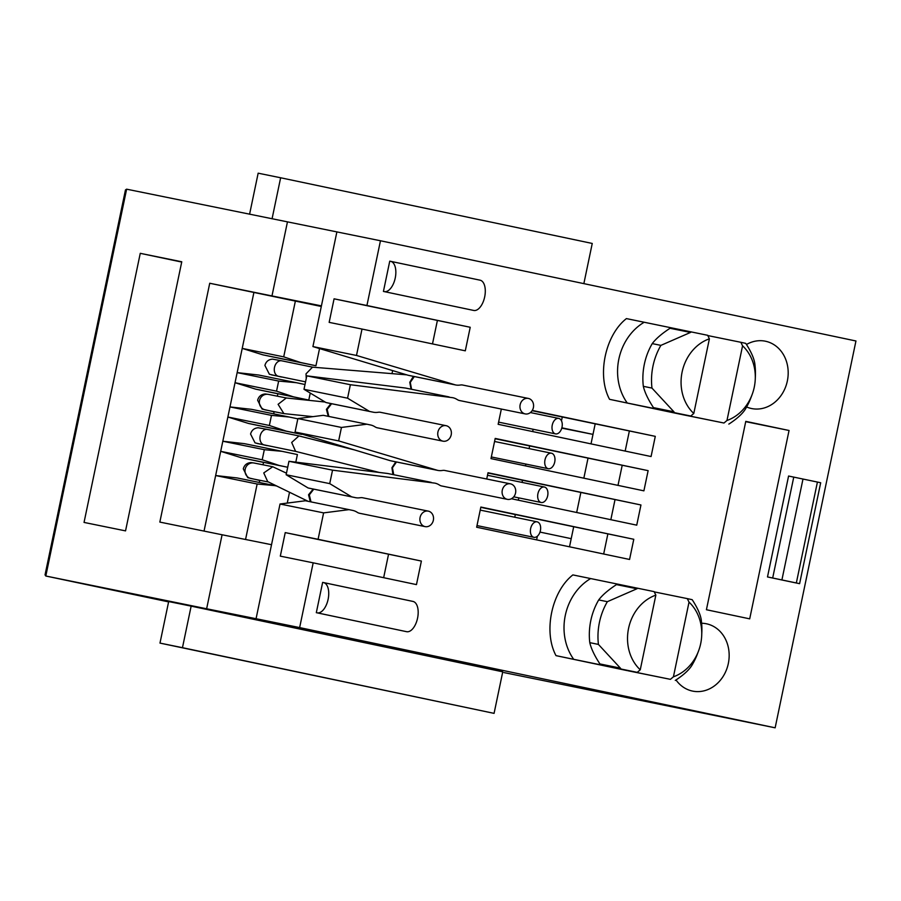 <?xml version="1.0" encoding="UTF-8"?>
<svg xmlns="http://www.w3.org/2000/svg" width="901" height="901" viewBox="0 0 901 901"><rect width="100%" height="100%" fill="white"/><g stroke="black" fill="none" stroke-linecap="round" stroke-linejoin="round"><path stroke-width="1.35" d="M701.631 623.255A34.362 29.485 -78.5 0 1 706.328 623.762A34.362 29.485 -78.5 0 1 706.497 623.796A34.362 29.485 -78.5 0 1 728.346 663.418A34.362 29.485 -78.5 0 1 692.61 691.101A34.362 29.485 -78.5 0 1 692.441 691.067A34.362 29.485 -78.5 0 1 676.009 679.962M746.478 344.497A34.362 29.485 -78.5 0 1 765.354 341.197A34.362 29.485 -78.5 0 1 765.523 341.242A34.362 29.485 -78.5 0 1 787.373 380.853A34.362 29.485 -78.5 0 1 751.637 408.547A34.362 29.485 -78.5 0 1 751.468 408.513A34.362 29.485 -78.5 0 1 746.625 406.97M390.674 261.335L480.064 280.177A15.463 7.94 101.9 0 1 480.087 280.188A15.463 7.94 101.9 0 1 484.682 296.902A15.463 7.94 101.9 0 1 473.735 310.451L383.432 291.428L389.75 261.155L390.617 261.324A15.463 7.94 101.9 0 1 390.64 261.335A15.463 7.94 101.9 0 1 395.235 278.049A15.463 7.94 101.9 0 1 384.288 291.597M412.973 601.429L323.538 582.575A15.463 7.94 101.9 0 1 323.538 582.575L322.637 582.395L316.319 612.669L406.621 631.691A15.463 7.94 -78.1 0 0 417.568 618.142A15.463 7.94 -78.1 0 0 412.973 601.429A15.463 7.94 -78.1 0 0 412.951 601.418L323.56 582.575M323.538 582.575A15.463 7.94 101.9 0 1 328.122 599.289A15.463 7.94 101.9 0 1 317.186 612.838L316.319 612.669M673.43 676.797A42.955 36.862 101.5 0 0 698.557 650.961A42.955 36.862 101.5 0 0 701.71 635.43L701.845 632.22A60.142 51.605 101.5 0 0 701.451 621.532C701.046 615.991 698.14 608.997 692.734 600.528A52.404 44.971 101.5 0 0 692.137 599.672L687.283 598.613L689.028 602.127L673.43 676.797L670.423 679.343L630.858 671.29L594.93 663.744L637.244 672.349L640.251 669.803L655.849 595.133L654.103 591.619L572.867 574.906C551.603 591.518 543.19 631.86 556.007 655.635L627.085 670.592M742.57 345.804A42.955 36.862 -78.5 0 1 755.263 379.107L755.398 375.908A60.142 51.605 101.5 0 0 754.993 365.209C754.599 359.668 751.693 352.674 746.287 344.205A52.404 44.971 101.5 0 0 745.69 343.36L740.836 342.29L742.57 345.804L726.972 420.474L723.976 423.019L684.411 414.967L648.472 407.432L690.785 416.025L693.793 413.48L709.391 338.81L707.657 335.296L626.42 318.594C605.157 335.195 596.744 375.537 609.56 399.323L680.627 414.28M126.624 189.176L45.805 576.009L45.05 574.861L125.464 189.942L126.624 189.176L380.459 240.758L855.95 340.983L775.142 727.817L503.963 672.574M532.277 410.428L655.286 436.354L651.074 456.537L498.152 424.303L501.339 409.043M643.9 490.842L490.989 458.609L495.201 438.427L648.123 470.66L643.9 490.842M486.72 479.017L488.027 472.743L640.949 504.977L636.737 525.159L511.408 498.737M629.562 559.465L476.652 527.231L480.864 507.049L633.786 539.282L629.562 559.465M473.735 310.451L383.432 291.428M749.7 618.852L706.418 609.729L745.78 421.364L789.051 430.487L749.7 618.852M366.031 514.584L359.386 513.232A7.906 6.78 -78.5 0 1 357.573 512.511L356.65 511.959A17.187 14.743 -78.5 0 0 352.708 510.416L349.014 509.639L323.605 512.883L318.087 539.294L421.386 561.064L416.465 584.614L313.176 562.832L299.639 627.592L775.142 727.817M380.459 240.758L366.932 305.507L470.221 327.277L465.299 350.827L362.011 329.056L356.492 355.456L455.444 384.918L411.858 376.044A17.187 14.743 101.5 0 0 411.948 376.066A17.187 14.743 101.5 0 0 412.027 376.077M462.675 385.042A7.906 6.78 -78.5 0 0 462.641 385.031A7.906 6.78 -78.5 0 0 460.726 384.964L459.668 385.099A17.187 14.743 -78.5 0 1 455.523 384.941A17.187 14.743 -78.5 0 1 455.444 384.918M466.087 401.869L459.442 400.517A7.906 6.78 -78.5 0 1 457.629 399.796L456.706 399.256A17.187 14.743 -78.5 0 0 452.775 397.701L350.376 384.727L306.802 375.852L405.495 388.049L449.081 396.924M347.572 398.186L369.534 411.419L373.228 412.196L329.653 403.321L325.959 402.533L303.997 389.3L347.572 398.186L350.376 384.727M446.141 425.689A7.906 6.78 -78.5 0 1 451.198 434.834A7.906 6.78 -78.5 0 1 442.988 441.175A7.906 6.78 -78.5 0 1 437.92 432.041A7.906 6.78 -78.5 0 1 446.141 425.689L380.425 412.309A7.906 6.78 -78.5 0 1 380.47 412.309A7.906 6.78 -78.5 0 0 378.521 412.23L377.463 412.365A17.187 14.743 -78.5 0 1 373.318 412.207A17.187 14.743 -78.5 0 1 373.228 412.196M383.882 429.135L377.226 427.784A7.906 6.78 -78.5 0 1 375.424 427.074L374.501 426.522A17.187 14.743 -78.5 0 0 370.559 424.979L366.865 424.202L341.456 427.446L297.882 418.571L295.066 432.03L338.641 440.904L341.456 427.446M338.641 440.904L437.593 470.356L394.019 461.481A17.187 14.743 101.5 0 0 394.097 461.503A17.187 14.743 101.5 0 0 394.188 461.515M510.495 483.86A7.906 6.78 -78.5 0 1 515.552 493.005A7.906 6.78 -78.5 0 1 507.342 499.345A7.906 6.78 -78.5 0 1 502.285 490.2A7.906 6.78 -78.5 0 1 510.495 483.86L444.79 470.468A7.906 6.78 -78.5 0 1 444.824 470.48A7.906 6.78 -78.5 0 0 442.875 470.401L441.817 470.536A17.187 14.743 -78.5 0 1 437.672 470.378A17.187 14.743 -78.5 0 1 437.593 470.356M448.236 487.306L441.591 485.954A7.906 6.78 -78.5 0 1 439.778 485.245L438.866 484.693A17.187 14.743 -78.5 0 0 434.924 483.139L332.537 470.164L288.951 461.289L387.655 473.487L431.23 482.362M329.721 483.623L351.683 496.856L355.377 497.634L311.802 488.759L308.108 487.982L286.146 474.748L329.721 483.623L332.537 470.164M428.29 511.126A7.906 6.78 -78.5 0 1 433.347 520.271A7.906 6.78 -78.5 0 1 425.137 526.623A7.906 6.78 -78.5 0 1 420.08 517.478A7.906 6.78 -78.5 0 1 428.29 511.126L362.574 497.746A7.906 6.78 -78.5 0 1 362.619 497.757A7.906 6.78 -78.5 0 0 360.67 497.679L359.612 497.803A17.187 14.743 -78.5 0 1 355.467 497.656A17.187 14.743 -78.5 0 1 355.377 497.634M793.466 582.418L767.494 576.944L788.578 476.032L817.421 482.058L796.338 582.97L799.604 583.668L793.466 582.418M362.011 329.056L329.158 322.367L334.08 298.817L366.932 305.507M336.884 231.884L312.917 346.581L356.492 355.456M287.442 221.928L271.978 295.933L321.42 305.878M140.263 253.327L181.765 261.774L125.543 530.88L84.041 522.422L140.263 253.327L181.709 262.056M45.793 576.009L168.6 601.891L45.805 576.009L206.633 608.772L222.085 534.766L159.837 522.084L209.73 283.252L271.978 295.933M272.068 218.797L280.639 177.767L592.25 243.45L583.859 283.624M249.588 214.224L258.159 173.183L280.639 177.767M687.283 598.613L654.239 591.878M590.583 578.6A52.404 44.971 101.5 0 0 573.712 659.329L556.007 655.635M573.712 659.329L637.244 672.349M670.423 679.343L628.02 670.783M655.286 436.354L532.108 410.698M648.123 470.66L495.133 438.731M640.949 504.977L487.97 473.036M633.786 539.282L480.807 507.342M569.511 546.806L573.678 526.837M576.674 512.5L580.841 492.532M583.837 478.183L588.015 458.215M591.011 443.878L595.178 423.909M745.713 421.657L789.051 430.487M323.605 512.883L280.031 504.008L256.064 618.717L299.639 627.592M313.176 562.832L280.312 556.142L285.234 532.604L318.087 539.294M421.386 561.064L285.234 532.604M433.899 469.579L390.324 460.704L295.066 432.03M451.75 384.141L408.164 375.266L312.917 346.581M470.221 327.277L334.08 298.817M191.147 606.136L168.667 601.564L159.984 643.1L494.075 713.367L182.464 647.684L191.147 606.136L502.758 671.819L494.075 713.367M206.633 608.772L256.064 618.717M799.604 583.668L820.687 482.756L817.421 482.058M767.494 576.944L772.686 578.003L793.758 477.091M796.338 582.97L772.686 578.003M740.836 342.29L707.792 335.566M644.125 322.288A52.404 44.971 101.5 0 0 627.265 403.017L609.56 399.323M723.976 423.019L681.573 414.46M627.265 403.017L690.785 416.025M321.297 306.475L209.73 283.252M204.043 531.083L215.643 475.548L237.143 477.947L274.884 485.628L257.145 484.006L245.556 539.485M263.531 462.404L241.367 457.764L220.7 451.333L215.643 475.548L257.145 484.006M262.202 459.78L220.7 451.333L222.817 441.242L244.317 443.641L282.047 451.322L264.32 449.689L262.202 459.78L279.096 465.445L287.701 467.27L263.543 462.326L263.024 464.803M270.694 428.099L248.53 423.459L227.874 417.017L222.817 441.242L264.32 449.689M269.376 425.475L227.874 417.017L229.98 406.925L251.48 409.324L289.221 417.017L271.483 415.384L269.376 425.475L286.27 431.14L301.61 434.372L270.717 428.02M277.868 393.793L255.693 389.142L235.037 382.711L229.98 406.925L271.483 415.384M276.539 391.158L235.037 382.711L237.154 372.62L258.655 375.019L296.384 382.7L278.657 381.067L276.539 391.158L293.433 396.834L308.784 400.067L277.88 393.714L277.362 396.181M253.879 292.555L237.154 372.62L278.657 381.067M271.528 544.711L222.085 534.766M514.764 517.23L515.304 514.617M518.323 500.201L518.807 497.881M522.039 482.407L522.479 480.312M525.486 465.885L525.869 464.083M529.101 448.608L529.642 445.995M532.66 431.579L533.144 429.259M620.361 668.103L599.92 663.936C594.604 655.86 591.225 648.765 589.783 642.65L598.422 644.418L620.361 668.103A52.404 44.971 101.5 0 0 620.969 668.959M637.829 588.229A52.404 44.971 101.5 0 0 636.939 588.77L607.353 601.688L598.703 599.931C602.409 595.009 608.344 589.896 616.487 584.603L636.939 588.77M675.277 680.401A52.404 44.971 101.5 0 0 676.167 679.861C684.49 674.308 689.941 669.105 692.531 664.251A60.142 51.605 101.5 0 0 697.419 653.957L698.557 650.961M625.17 451.074L629.348 431.072M617.996 485.38L622.186 465.378M610.833 519.697L615.011 499.683M603.67 554.002L607.848 534M562.269 417.05L561.481 420.835M561.852 427.817L592.993 434.383L561.762 428.133M571.211 538.663L539.992 532.086M537.379 536.208L536.613 539.868M280.031 504.008L305.439 500.765L349.014 509.639M383.657 577.699L388.522 554.374M288.951 461.289L286.146 474.748M390.324 460.704L394.019 461.481M297.882 418.571L323.29 415.316L366.865 424.202M306.802 375.852L303.997 389.3M408.164 375.266L411.858 376.044M432.491 343.912L437.368 320.587M182.464 647.684L159.984 643.1M728.819 424.089A52.404 44.971 101.5 0 0 729.709 423.549C738.043 417.996 743.494 412.782 746.073 407.928A60.142 51.605 101.5 0 0 750.972 397.645L752.098 394.638A42.955 36.862 -78.5 0 1 726.972 420.474M673.914 411.791L653.462 407.624C648.157 399.548 644.778 392.453 643.325 386.326L651.975 388.094L673.914 411.791A52.404 44.971 101.5 0 0 674.511 412.635M691.382 331.906A52.404 44.971 101.5 0 0 690.493 332.446L660.895 345.376L652.245 343.608C655.962 338.686 661.886 333.573 670.04 328.279L690.493 332.446M295.382 301.013L283.714 356.852L300.596 362.517L315.947 365.75L285.054 359.398M319.54 348.574L315.947 365.75M289.525 492.25L287.261 503.085M371.561 471.493L371.753 470.57M392.003 373.633L392.633 370.593M310.248 393.073L308.784 400.067M273.679 413.852L274.129 411.656M282.047 451.322L297.398 454.555L295.81 462.134M259.342 482.463L259.792 480.278M283.714 356.852L242.211 348.394L262.867 354.836L285.031 359.476M276.753 486.022L274.884 485.628M589.783 642.65A60.142 51.605 -78.5 0 1 598.703 599.931M655.849 595.133A42.955 36.862 101.5 0 0 628.571 628.357A42.955 36.862 101.5 0 0 640.251 669.803M701.71 635.43A42.955 36.862 101.5 0 0 689.028 602.127M351.683 496.856L308.108 487.982M369.534 411.419L325.959 402.533M693.793 413.48A42.955 36.862 -78.5 0 1 682.113 372.045A42.955 36.862 -78.5 0 1 709.391 338.81M755.263 379.107A42.955 36.862 -78.5 0 1 752.098 394.638M643.325 386.326A60.142 51.605 -78.5 0 1 652.245 343.608M297.826 418.83L289.221 417.017M304.988 384.513L296.384 382.7M300.596 362.517L262.867 354.836M598.422 644.418A60.142 51.605 -78.5 0 1 607.353 601.688M660.895 345.376A60.142 51.605 101.5 0 0 651.975 388.094M255.693 389.142L293.433 396.834M248.53 423.459L286.27 431.14M241.367 457.764L279.096 465.445M540.397 530.621A7.906 4.989 -78.3 0 1 533.921 537.323A7.906 4.989 -78.3 0 1 530.644 528.538A7.906 4.989 -78.3 0 1 537.12 521.837A7.906 4.989 -78.3 0 1 540.397 530.621M308.097 501.305L267.71 481.63L263.756 472.935L272.733 466.741L286.473 473.183M310.282 501.744L308.559 494.762L313.221 489.04M311.003 501.891L309.313 494.919L313.762 489.153M547.673 495.798A7.906 4.989 -78.3 0 1 541.197 502.499A7.906 4.989 -78.3 0 1 537.92 493.725A7.906 4.989 -78.3 0 1 544.395 487.024A7.906 4.989 -78.3 0 1 547.673 495.798M295.607 451.367L291.687 442.459L298.952 435.926L354.431 449.903M392.937 474.568L391.935 467.72L395.809 461.853M393.748 474.726L392.419 467.822L396.485 461.988M554.734 461.999A7.906 4.989 -78.3 0 1 548.259 468.7A7.906 4.989 -78.3 0 1 544.981 459.915A7.906 4.989 -78.3 0 1 551.457 453.214A7.906 4.989 -78.3 0 1 554.734 461.999M312.906 416.645L283.905 413.615L278.094 404.312L286.27 397.994L325.103 402.026M328.246 416.33L326.41 409.324L330.949 403.58M328.854 416.453L327.164 409.471L331.613 403.716M562.01 427.175A7.906 4.989 -78.3 0 1 555.534 433.888A7.906 4.989 -78.3 0 1 552.257 425.103A7.906 4.989 -78.3 0 1 558.733 418.402A7.906 4.989 -78.3 0 1 562.01 427.175M306.239 378.533L306.025 373.836L312.489 367.169L406.745 374.839M411.036 389.176L409.786 382.283L413.401 376.359M411.588 389.288L410.27 382.384L414.336 376.55M533.403 407.556A7.906 6.78 -78.5 0 1 525.193 413.908A7.906 6.78 -78.5 0 1 520.136 404.763A7.906 6.78 -78.5 0 1 528.346 398.422A7.906 6.78 -78.5 0 1 533.403 407.556M406.621 631.691L317.186 612.838M781.91 579.929L802.994 479.017M250.298 478.352L250.94 478.51A7.906 7.478 -78.7 0 1 245.173 469.218A7.906 7.478 -78.7 0 1 254.037 463.013L272.733 466.741M257.055 443.472L264.173 444.903A7.906 5.721 -78.4 0 1 260.164 435.983A7.906 5.721 -78.4 0 1 267.349 429.428L298.952 435.926M264.635 409.73L265.277 409.887A7.906 7.478 -78.7 0 1 259.511 400.596A7.906 7.478 -78.7 0 1 268.374 394.39L286.597 398.028M271.392 374.85L278.499 376.291A7.906 5.721 -78.4 0 1 274.501 367.36A7.906 5.721 -78.4 0 1 281.686 360.805L312.737 367.191M480.087 280.188L390.64 261.335M394.097 461.503L437.672 470.378M411.948 376.066L455.523 384.941M311.892 488.77L355.467 497.656M329.732 403.333L373.318 412.207M259.758 480.447L247.764 477.676L243.293 468.869C244.374 464.995 246.919 462.9 250.929 462.573L254.037 463.013M533.921 537.323L477.001 525.576M250.94 478.51L268.532 482.024M359.398 513.232L425.137 526.623M537.12 521.837L480.233 510.101M267.034 445.635L255.039 442.864L250.568 434.045C251.649 430.182 254.195 428.088 258.193 427.761L267.349 429.428M541.197 502.499L513.739 496.834M264.173 444.903L295.517 451.356M295.427 451.333L379.208 472.439M441.614 485.954L507.342 499.345M544.395 487.024L487.497 475.277M274.095 411.825L262.101 409.065L257.63 400.247C258.711 396.372 261.256 394.278 265.254 393.962L268.374 394.39M548.259 468.7L491.327 456.953M265.277 409.887L283.905 413.615M377.249 427.795L442.988 441.175M551.457 453.214L494.559 441.479M281.371 377.012L269.376 374.242L264.905 365.434C265.986 361.56 268.521 359.465 272.53 359.139L281.686 360.805M555.534 433.888L498.602 422.13M278.499 376.291L305.552 381.844M459.465 400.517L525.193 413.908M558.733 418.402L530.407 412.557M462.641 385.031L528.346 398.422"/></g></svg>
